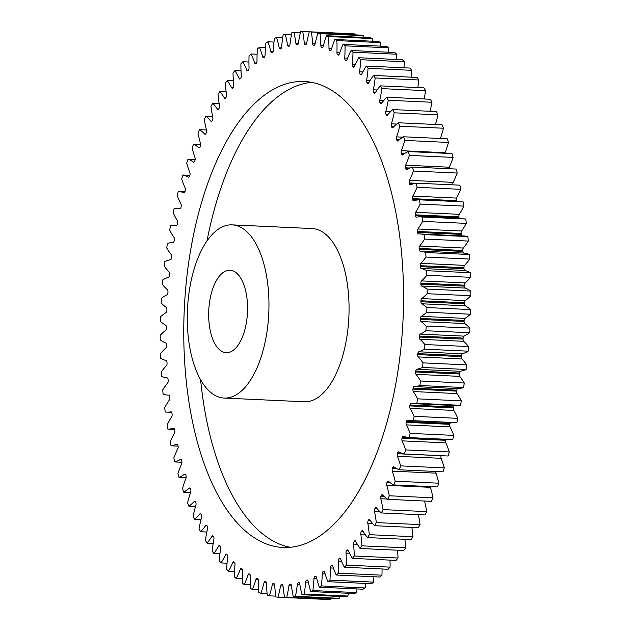 <?xml version="1.0" encoding="UTF-8"?>
<svg xmlns="http://www.w3.org/2000/svg" width="631" height="631" viewBox="0 0 631 631"><rect width="100%" height="100%" fill="white"/><g stroke="black" fill="none" stroke-linecap="round" stroke-linejoin="round"><path stroke-width="0.95" d="M311.659 82.353A233.233 109.494 -87.4 0 0 207.007 240.939M200.603 379.752A233.233 109.494 -87.4 0 0 208.356 428.354A233.233 109.494 -87.4 0 0 290.213 547.298M393.515 201.297A233.233 109.494 -87.4 0 0 304.402 81.502A233.233 109.494 -87.4 0 0 204.136 194.151A233.233 109.494 -87.4 0 0 193.796 427.684A233.233 109.494 -87.4 0 0 282.909 547.479A233.233 109.494 -87.4 0 0 383.175 434.838A233.233 109.494 -87.4 0 0 393.515 201.297M210.439 331.504A41.283 19.38 92.6 0 1 212.268 290.173A41.283 19.38 92.6 0 1 230.015 270.234A41.283 19.38 92.6 0 1 245.79 291.435A41.283 19.38 92.6 0 1 243.96 332.766A41.283 19.38 92.6 0 1 226.213 352.705A41.283 19.38 92.6 0 1 210.439 331.504M265.233 269.398A86.692 40.7 92.6 0 1 261.392 356.2A86.692 40.7 92.6 0 1 224.123 398.066A86.692 40.7 92.6 0 1 190.996 353.541A86.692 40.7 92.6 0 1 194.845 266.739A86.692 40.7 92.6 0 1 232.113 224.873A86.692 40.7 92.6 0 1 265.233 269.398M224.123 398.066L304.221 401.766A86.692 40.7 -87.4 0 0 341.489 359.891A86.692 40.7 -87.4 0 0 345.338 273.089A86.692 40.7 -87.4 0 0 312.211 228.564L232.113 224.873M308.109 581.096A2.193 1.033 92.6 0 1 308.117 581.151A94.879 44.541 -87.4 0 0 308.598 583.36A94.879 44.541 -87.4 0 0 310.712 591.555A283.185 132.952 92.6 0 0 312.881 590.569A94.879 44.541 -87.4 0 0 314.001 578.493A2.193 1.033 92.6 0 1 314.853 576.482A270.186 126.847 -87.4 0 0 315.311 576.245A2.193 1.033 92.6 0 1 315.587 576.182A2.193 1.033 92.6 0 1 316.407 577.231A94.879 44.541 -87.4 0 0 319.325 587.201A283.185 132.952 92.6 0 0 321.479 585.923A94.879 44.541 -87.4 0 0 322.228 573.776A2.193 1.033 92.6 0 1 323.017 571.662A270.186 126.847 -87.4 0 0 323.466 571.363A2.193 1.033 92.6 0 1 323.813 571.26A2.193 1.033 92.6 0 1 324.602 572.191A94.879 44.541 -87.4 0 0 327.836 581.687A283.185 132.952 92.6 0 0 329.958 580.118A94.879 44.541 -87.4 0 0 330.328 567.955A2.193 1.033 92.6 0 1 331.054 565.747A270.186 126.847 -87.4 0 0 331.504 565.384A2.193 1.033 92.6 0 1 331.906 565.226A2.193 1.033 92.6 0 1 332.663 566.046A94.879 44.541 -87.4 0 0 336.205 575.022A283.185 132.952 92.6 0 0 338.279 573.169A94.879 44.541 -87.4 0 0 338.271 561.038A2.193 1.033 92.6 0 1 338.934 558.75A270.186 126.847 -87.4 0 0 339.368 558.325A2.193 1.033 92.6 0 1 339.841 558.12A2.193 1.033 92.6 0 1 340.559 558.829A94.879 44.541 -87.4 0 0 344.384 567.245A283.185 132.952 92.6 0 0 346.403 565.116A94.879 44.541 -87.4 0 0 346.025 553.072A2.193 1.033 92.6 0 1 346.624 550.705A270.186 126.847 -87.4 0 0 347.042 550.232A2.193 1.033 92.6 0 1 347.578 549.948A2.193 1.033 92.6 0 1 348.249 550.555A94.879 44.541 -87.4 0 0 352.35 558.38A283.185 132.952 92.6 0 0 354.306 555.99A94.879 44.541 -87.4 0 0 353.557 544.088A2.193 1.033 92.6 0 1 354.086 541.65A270.186 126.847 -87.4 0 0 354.488 541.122A2.193 1.033 92.6 0 1 355.087 540.767A2.193 1.033 92.6 0 1 355.703 541.28A94.879 44.541 -87.4 0 0 360.056 548.481A283.185 132.952 92.6 0 0 361.957 545.831A94.879 44.541 -87.4 0 0 360.829 534.118A2.193 1.033 92.6 0 1 361.279 531.625A270.186 126.847 -87.4 0 0 361.673 531.042A2.193 1.033 92.6 0 1 362.328 530.608A2.193 1.033 92.6 0 1 362.896 531.034A94.879 44.541 -87.4 0 0 367.487 537.573A283.185 132.952 92.6 0 0 369.309 534.678A94.879 44.541 -87.4 0 0 367.818 523.202A2.193 1.033 92.6 0 1 368.188 520.67A270.186 126.847 -87.4 0 0 368.567 520.039A2.193 1.033 92.6 0 1 369.277 519.51A2.193 1.033 92.6 0 1 369.798 519.857A94.879 44.541 -87.4 0 0 374.601 525.71A283.185 132.952 92.6 0 0 376.336 522.586A94.879 44.541 -87.4 0 0 374.483 511.402A2.193 1.033 92.6 0 1 374.782 508.831A270.186 126.847 -87.4 0 0 375.137 508.152A2.193 1.033 92.6 0 1 375.902 507.529A2.193 1.033 92.6 0 1 376.368 507.797A94.879 44.541 -87.4 0 0 381.369 512.948A283.185 132.952 92.6 0 0 383.009 509.603A94.879 44.541 -87.4 0 0 380.808 498.75A2.193 1.033 92.6 0 1 381.029 496.155A270.186 126.847 -87.4 0 0 381.361 495.43A2.193 1.033 92.6 0 1 382.181 494.712A2.193 1.033 92.6 0 1 382.583 494.917A94.879 44.541 -87.4 0 0 387.757 499.326A283.185 132.952 92.6 0 0 389.295 495.785A94.879 44.541 -87.4 0 0 386.756 485.318A2.193 1.033 92.6 0 1 386.898 482.707A270.186 126.847 -87.4 0 0 387.213 481.942A2.193 1.033 92.6 0 1 388.073 481.106A2.193 1.033 92.6 0 1 388.42 481.256A94.879 44.541 -87.4 0 0 393.744 484.923A283.185 132.952 92.6 0 0 395.18 481.185A94.879 44.541 -87.4 0 0 392.308 471.144A2.193 1.033 92.6 0 1 392.364 468.541A270.186 126.847 -87.4 0 0 392.656 467.737A2.193 1.033 92.6 0 1 393.563 466.782A2.193 1.033 92.6 0 1 393.847 466.885A94.879 44.541 -87.4 0 0 399.297 469.787A283.185 132.952 92.6 0 0 400.63 465.875A94.879 44.541 -87.4 0 0 397.435 456.308A2.193 1.033 92.6 0 1 397.412 453.713A270.186 126.847 -87.4 0 0 397.68 452.869A2.193 1.033 92.6 0 1 398.626 451.804A2.193 1.033 92.6 0 1 398.847 451.867A94.879 44.541 -87.4 0 0 404.408 453.981A283.185 132.952 92.6 0 0 405.615 449.911A94.879 44.541 -87.4 0 0 402.121 440.856A2.193 1.033 92.6 0 1 402.018 438.285A270.186 126.847 -87.4 0 0 402.262 437.417A2.193 1.033 92.6 0 1 403.241 436.218A2.193 1.033 92.6 0 1 403.398 436.25A94.879 44.541 -87.4 0 0 409.038 437.583A283.185 132.952 92.6 0 0 410.126 433.379A94.879 44.541 -87.4 0 0 406.34 424.868A2.193 1.033 92.6 0 1 406.159 422.328A270.186 126.847 -87.4 0 0 406.372 421.429A2.193 1.033 92.6 0 1 407.389 420.104A2.193 1.033 92.6 0 1 407.476 420.12A94.879 44.541 -87.4 0 0 411.317 420.656A94.879 44.541 -87.4 0 0 413.179 420.656A283.185 132.952 92.6 0 0 414.133 416.326A94.879 44.541 -87.4 0 0 410.079 408.415A2.193 1.033 92.6 0 1 409.819 405.914A270.186 126.847 -87.4 0 0 410 404.992A2.193 1.033 92.6 0 1 411.049 403.532A2.193 1.033 92.6 0 1 411.073 403.532A94.879 44.541 -87.4 0 0 412.019 403.595A94.879 44.541 -87.4 0 0 416.799 403.272A283.185 132.952 92.6 0 0 417.627 398.847A94.879 44.541 -87.4 0 0 413.313 391.551A2.193 1.033 92.6 0 1 412.974 389.106A270.186 126.847 -87.4 0 0 413.139 388.16A2.193 1.033 92.6 0 1 414.165 386.566A94.879 44.541 -87.4 0 0 419.899 385.509A283.185 132.952 92.6 0 0 420.593 380.998A94.879 44.541 -87.4 0 0 416.042 374.357A2.193 1.033 92.6 0 1 415.624 371.974A270.186 126.847 -87.4 0 0 415.758 371.02A2.193 1.033 92.6 0 1 416.736 369.293A94.879 44.541 -87.4 0 0 422.454 367.447A283.185 132.952 92.6 0 0 423.015 362.872A94.879 44.541 -87.4 0 0 418.243 356.909A2.193 1.033 92.6 0 1 417.754 354.606A270.186 126.847 -87.4 0 0 417.856 353.636A2.193 1.033 92.6 0 1 418.787 351.782A94.879 44.541 -87.4 0 0 424.466 349.156A283.185 132.952 92.6 0 0 424.884 344.534A94.879 44.541 -87.4 0 0 419.907 339.273A2.193 1.033 92.6 0 1 419.347 337.057A270.186 126.847 -87.4 0 0 419.418 336.078A2.193 1.033 92.6 0 1 420.293 334.115A94.879 44.541 -87.4 0 0 425.909 330.715A283.185 132.952 92.6 0 0 426.185 326.069A94.879 44.541 -87.4 0 0 421.035 321.542A2.193 1.033 92.6 0 1 420.404 319.412A270.186 126.847 -87.4 0 0 420.443 318.434A2.193 1.033 92.6 0 1 421.263 316.36A94.879 44.541 -87.4 0 0 426.793 312.203A283.185 132.952 92.6 0 0 426.919 307.549A94.879 44.541 -87.4 0 0 421.618 303.771A2.193 1.033 92.6 0 1 420.916 301.752A270.186 126.847 -87.4 0 0 420.932 300.774A2.193 1.033 92.6 0 1 421.689 298.597A94.879 44.541 -87.4 0 0 427.1 293.707A283.185 132.952 92.6 0 0 427.084 289.069A94.879 44.541 -87.4 0 0 421.65 286.048A2.193 1.033 92.6 0 1 420.885 284.139A270.186 126.847 -87.4 0 0 420.869 283.169A2.193 1.033 92.6 0 1 421.563 280.905A94.879 44.541 -87.4 0 0 426.84 275.29A283.185 132.952 92.6 0 0 426.682 270.691A94.879 44.541 -87.4 0 0 421.137 268.451A2.193 1.033 92.6 0 1 420.309 266.661A270.186 126.847 -87.4 0 0 420.262 265.698A2.193 1.033 92.6 0 1 420.885 263.356A94.879 44.541 -87.4 0 0 426.004 257.046A283.185 132.952 92.6 0 0 425.704 252.503A94.879 44.541 -87.4 0 0 420.08 251.051A2.193 1.033 92.6 0 1 419.197 249.387A270.186 126.847 -87.4 0 0 419.118 248.433A2.193 1.033 92.6 0 1 419.67 246.027A94.879 44.541 -87.4 0 0 424.608 239.054A283.185 132.952 92.6 0 0 424.166 234.574A94.879 44.541 -87.4 0 0 419.891 233.935A94.879 44.541 -87.4 0 0 418.479 233.92A2.193 1.033 92.6 0 1 418.448 233.92A2.193 1.033 92.6 0 1 417.541 232.389A270.186 126.847 -87.4 0 0 417.43 231.459A2.193 1.033 92.6 0 1 417.911 228.99A94.879 44.541 -87.4 0 0 422.644 221.378A283.185 132.952 92.6 0 0 422.068 216.993A94.879 44.541 -87.4 0 0 420.68 216.883A94.879 44.541 -87.4 0 0 416.342 217.135A2.193 1.033 92.6 0 1 416.239 217.135A2.193 1.033 92.6 0 1 415.356 215.747A270.186 126.847 -87.4 0 0 415.214 214.832A2.193 1.033 92.6 0 1 415.624 212.316A94.879 44.541 -87.4 0 0 420.136 204.105A283.185 132.952 92.6 0 0 419.418 199.83A94.879 44.541 -87.4 0 0 413.684 200.761A2.193 1.033 92.6 0 1 413.51 200.784A2.193 1.033 92.6 0 1 412.65 199.53A270.186 126.847 -87.4 0 0 412.485 198.639A2.193 1.033 92.6 0 1 412.808 196.083A94.879 44.541 -87.4 0 0 417.083 187.297A283.185 132.952 92.6 0 0 416.231 183.156A94.879 44.541 -87.4 0 0 410.505 184.883A2.193 1.033 92.6 0 1 410.268 184.93A2.193 1.033 92.6 0 1 409.432 183.795A270.186 126.847 -87.4 0 0 409.235 182.943A2.193 1.033 92.6 0 1 409.487 180.356A94.879 44.541 -87.4 0 0 413.502 171.04A283.185 132.952 92.6 0 0 412.516 167.049A94.879 44.541 -87.4 0 0 406.829 169.558A2.193 1.033 92.6 0 1 406.53 169.636A2.193 1.033 92.6 0 1 405.717 168.627A270.186 126.847 -87.4 0 0 405.496 167.807A2.193 1.033 92.6 0 1 405.67 165.204A94.879 44.541 -87.4 0 0 409.401 155.392A283.185 132.952 92.6 0 0 408.296 151.566A94.879 44.541 -87.4 0 0 402.673 154.847A2.193 1.033 92.6 0 1 402.302 154.974A2.193 1.033 92.6 0 1 401.529 154.082A270.186 126.847 -87.4 0 0 401.277 153.294A2.193 1.033 92.6 0 1 401.371 150.691A94.879 44.541 -87.4 0 0 404.81 140.429A283.185 132.952 92.6 0 0 403.588 136.785A94.879 44.541 -87.4 0 0 398.043 140.831A2.193 1.033 92.6 0 1 397.609 141.005A2.193 1.033 92.6 0 1 396.875 140.224A270.186 126.847 -87.4 0 0 396.599 139.475A2.193 1.033 92.6 0 1 396.607 136.88A94.879 44.541 -87.4 0 0 399.746 126.216A283.185 132.952 92.6 0 0 398.398 122.769A94.879 44.541 -87.4 0 0 392.971 127.549A2.193 1.033 92.6 0 1 392.474 127.785A2.193 1.033 92.6 0 1 391.78 127.115A270.186 126.847 -87.4 0 0 391.48 126.413A2.193 1.033 92.6 0 1 391.409 123.826A94.879 44.541 -87.4 0 0 394.225 112.807A283.185 132.952 92.6 0 0 392.766 109.565A94.879 44.541 -87.4 0 0 387.473 115.071A2.193 1.033 92.6 0 1 386.913 115.378A2.193 1.033 92.6 0 1 386.259 114.803A270.186 126.847 -87.4 0 0 385.943 114.148A2.193 1.033 92.6 0 1 385.793 111.592A94.879 44.541 -87.4 0 0 388.27 100.258A283.185 132.952 92.6 0 0 386.716 97.245A94.879 44.541 -87.4 0 0 381.566 103.445A2.193 1.033 92.6 0 1 380.95 103.831A2.193 1.033 92.6 0 1 380.351 103.35A270.186 126.847 -87.4 0 0 380.012 102.743A2.193 1.033 92.6 0 1 379.775 100.226A94.879 44.541 -87.4 0 0 381.913 88.624A283.185 132.952 92.6 0 0 380.256 85.855A94.879 44.541 -87.4 0 0 375.287 92.725A2.193 1.033 92.6 0 1 374.617 93.191A2.193 1.033 92.6 0 1 374.065 92.804A270.186 126.847 -87.4 0 0 373.702 92.244A2.193 1.033 92.6 0 1 373.394 89.776A94.879 44.541 -87.4 0 0 375.185 77.96A283.185 132.952 92.6 0 0 373.434 75.444A94.879 44.541 -87.4 0 0 368.662 82.953A2.193 1.033 92.6 0 1 367.936 83.513A2.193 1.033 92.6 0 1 367.431 83.197A270.186 126.847 -87.4 0 0 367.061 82.693A2.193 1.033 92.6 0 1 366.674 80.295A94.879 44.541 -87.4 0 0 368.094 68.314A283.185 132.952 92.6 0 0 366.264 66.05A94.879 44.541 -87.4 0 0 361.713 74.174A2.193 1.033 92.6 0 1 360.932 74.837A2.193 1.033 92.6 0 1 360.49 74.592A270.186 126.847 -87.4 0 0 360.096 74.142A2.193 1.033 92.6 0 1 359.631 71.808A94.879 44.541 -87.4 0 0 360.695 59.716A283.185 132.952 92.6 0 0 358.787 57.729A94.879 44.541 -87.4 0 0 354.472 66.429A2.193 1.033 92.6 0 1 353.644 67.194A2.193 1.033 92.6 0 1 353.257 67.004A270.186 126.847 -87.4 0 0 352.847 66.618A2.193 1.033 92.6 0 1 352.319 64.362A94.879 44.541 -87.4 0 0 353.005 52.215A283.185 132.952 92.6 0 0 351.033 50.504A94.879 44.541 -87.4 0 0 346.979 59.74A2.193 1.033 92.6 0 1 346.096 60.615A2.193 1.033 92.6 0 1 345.772 60.481A270.186 126.847 -87.4 0 0 345.354 60.158A2.193 1.033 92.6 0 1 344.747 57.989A94.879 44.541 -87.4 0 0 345.062 45.826A283.185 132.952 92.6 0 0 343.027 44.407A94.879 44.541 -87.4 0 0 339.249 54.14A2.193 1.033 92.6 0 1 338.326 55.134A2.193 1.033 92.6 0 1 338.066 55.047A270.186 126.847 -87.4 0 0 337.632 54.779A2.193 1.033 92.6 0 1 336.954 52.72A94.879 44.541 -87.4 0 0 336.899 40.597A283.185 132.952 92.6 0 0 334.816 39.469A94.879 44.541 -87.4 0 0 331.322 49.66A2.193 1.033 92.6 0 1 330.36 50.772A2.193 1.033 92.6 0 1 330.163 50.725A270.186 126.847 -87.4 0 0 329.721 50.519A2.193 1.033 92.6 0 1 328.98 48.563A94.879 44.541 -87.4 0 0 328.546 36.543A283.185 132.952 92.6 0 0 326.424 35.707A94.879 44.541 -87.4 0 0 323.238 46.308A2.193 1.033 92.6 0 1 322.244 47.554A2.193 1.033 92.6 0 1 322.11 47.53A270.186 126.847 -87.4 0 0 321.66 47.388A2.193 1.033 92.6 0 1 320.856 45.55A94.879 44.541 -87.4 0 0 320.051 33.672A283.185 132.952 92.6 0 0 317.89 33.143A94.879 44.541 -87.4 0 0 315.027 44.107A2.193 1.033 92.6 0 1 314.001 45.487A2.193 1.033 92.6 0 1 313.93 45.479A270.186 126.847 -87.4 0 0 313.481 45.4A2.193 1.033 92.6 0 1 312.613 43.689A94.879 44.541 -87.4 0 0 311.438 32.007A283.185 132.952 92.6 0 0 309.261 31.779A94.879 44.541 -87.4 0 0 306.721 43.066A2.193 1.033 92.6 0 1 305.672 44.58A270.186 126.847 -87.4 0 0 305.207 44.564A2.193 1.033 92.6 0 1 305.199 44.564A2.193 1.033 92.6 0 1 304.292 42.987A94.879 44.541 -87.4 0 0 302.746 31.55A283.185 132.952 92.6 0 0 300.553 31.629A94.879 44.541 -87.4 0 0 298.36 43.192A2.193 1.033 92.6 0 1 297.351 44.833A270.186 126.847 -87.4 0 0 296.893 44.88A2.193 1.033 92.6 0 1 296.815 44.888A2.193 1.033 92.6 0 1 295.923 43.444A94.879 44.541 -87.4 0 0 294.022 32.307A283.185 132.952 92.6 0 0 291.83 32.686A94.879 44.541 -87.4 0 0 289.984 44.47A2.193 1.033 92.6 0 1 289.022 46.244A270.186 126.847 -87.4 0 0 288.564 46.355A2.193 1.033 92.6 0 1 288.414 46.371A2.193 1.033 92.6 0 1 287.547 45.061A94.879 44.541 -87.4 0 0 285.291 34.271A283.185 132.952 92.6 0 0 283.106 34.95A94.879 44.541 -87.4 0 0 281.623 46.907A2.193 1.033 92.6 0 1 280.708 48.808A270.186 126.847 -87.4 0 0 280.251 48.981A2.193 1.033 92.6 0 1 280.038 49.013A2.193 1.033 92.6 0 1 279.194 47.838A94.879 44.541 -87.4 0 0 276.599 37.434A283.185 132.952 92.6 0 0 274.422 38.412A94.879 44.541 -87.4 0 0 273.31 50.496A2.193 1.033 92.6 0 1 272.458 52.499A270.186 126.847 -87.4 0 0 272 52.744A2.193 1.033 92.6 0 1 271.724 52.807A2.193 1.033 92.6 0 1 270.904 51.75A94.879 44.541 -87.4 0 0 267.978 41.78A283.185 132.952 92.6 0 0 265.832 43.058A94.879 44.541 -87.4 0 0 265.083 55.205A2.193 1.033 92.6 0 1 264.286 57.318A270.186 126.847 -87.4 0 0 263.837 57.618A2.193 1.033 92.6 0 1 263.498 57.729A2.193 1.033 92.6 0 1 262.709 56.79A94.879 44.541 -87.4 0 0 259.467 47.301A283.185 132.952 92.6 0 0 257.353 48.871A94.879 44.541 -87.4 0 0 256.983 61.033A2.193 1.033 92.6 0 1 256.249 63.242A270.186 126.847 -87.4 0 0 255.807 63.605A2.193 1.033 92.6 0 1 255.397 63.755A2.193 1.033 92.6 0 1 254.648 62.934A94.879 44.541 -87.4 0 0 251.106 53.966A283.185 132.952 92.6 0 0 249.032 55.812A94.879 44.541 -87.4 0 0 249.032 67.943A2.193 1.033 92.6 0 1 248.369 70.238A270.186 126.847 -87.4 0 0 247.936 70.656A2.193 1.033 92.6 0 1 247.462 70.869A2.193 1.033 92.6 0 1 246.753 70.159A94.879 44.541 -87.4 0 0 242.927 61.743A283.185 132.952 92.6 0 0 240.9 63.865A94.879 44.541 -87.4 0 0 241.279 75.909A2.193 1.033 92.6 0 1 240.687 78.276A270.186 126.847 -87.4 0 0 240.261 78.757A2.193 1.033 92.6 0 1 239.733 79.033A2.193 1.033 92.6 0 1 239.062 78.425A94.879 44.541 -87.4 0 0 234.961 70.601A283.185 132.952 92.6 0 0 232.997 72.991A94.879 44.541 -87.4 0 0 233.754 84.893A2.193 1.033 92.6 0 1 233.225 87.33A270.186 126.847 -87.4 0 0 232.823 87.867A2.193 1.033 92.6 0 1 232.224 88.214A2.193 1.033 92.6 0 1 231.601 87.701A94.879 44.541 -87.4 0 0 227.247 80.508A283.185 132.952 92.6 0 0 225.354 83.15A94.879 44.541 -87.4 0 0 226.474 94.871A2.193 1.033 92.6 0 1 226.024 97.355A270.186 126.847 -87.4 0 0 225.638 97.947A2.193 1.033 92.6 0 1 224.983 98.381A2.193 1.033 92.6 0 1 224.407 97.955A94.879 44.541 -87.4 0 0 219.817 91.408A283.185 132.952 92.6 0 0 218.003 94.303A94.879 44.541 -87.4 0 0 219.493 105.779A2.193 1.033 92.6 0 1 219.115 108.319A270.186 126.847 -87.4 0 0 218.744 108.95A2.193 1.033 92.6 0 1 218.034 109.471A2.193 1.033 92.6 0 1 217.514 109.131A94.879 44.541 -87.4 0 0 212.71 103.271A283.185 132.952 92.6 0 0 210.975 106.394A94.879 44.541 -87.4 0 0 212.821 117.587A2.193 1.033 92.6 0 1 212.521 120.158A270.186 126.847 -87.4 0 0 212.166 120.836A2.193 1.033 92.6 0 1 211.409 121.46A2.193 1.033 92.6 0 1 210.943 121.184A94.879 44.541 -87.4 0 0 205.943 116.041A283.185 132.952 92.6 0 0 204.302 119.385A94.879 44.541 -87.4 0 0 205.99 128.054A94.879 44.541 -87.4 0 0 206.503 130.231A2.193 1.033 92.6 0 1 206.511 130.286A2.193 1.033 92.6 0 1 206.282 132.826A270.186 126.847 -87.4 0 0 205.943 133.551A2.193 1.033 92.6 0 1 205.13 134.277A2.193 1.033 92.6 0 1 204.728 134.072A94.879 44.541 -87.4 0 0 199.554 129.655A283.185 132.952 92.6 0 0 198.008 133.204A94.879 44.541 -87.4 0 0 198.662 136.257A94.879 44.541 -87.4 0 0 200.548 143.671A2.193 1.033 92.6 0 1 200.595 143.844A2.193 1.033 92.6 0 1 200.413 146.274A270.186 126.847 -87.4 0 0 200.098 147.039A2.193 1.033 92.6 0 1 199.238 147.875A2.193 1.033 92.6 0 1 198.891 147.725A94.879 44.541 -87.4 0 0 193.567 144.065A283.185 132.952 92.6 0 0 192.132 147.804A94.879 44.541 -87.4 0 0 195.003 157.837A2.193 1.033 92.6 0 1 195.082 158.129A2.193 1.033 92.6 0 1 194.94 160.448A270.186 126.847 -87.4 0 0 194.648 161.252A2.193 1.033 92.6 0 1 193.741 162.199A2.193 1.033 92.6 0 1 193.457 162.096A94.879 44.541 -87.4 0 0 188.006 159.201A283.185 132.952 92.6 0 0 186.681 163.113A94.879 44.541 -87.4 0 0 189.868 172.681A2.193 1.033 92.6 0 1 189.986 173.075A2.193 1.033 92.6 0 1 189.892 175.276A270.186 126.847 -87.4 0 0 189.623 176.112A2.193 1.033 92.6 0 1 188.677 177.185A2.193 1.033 92.6 0 1 188.456 177.122A94.879 44.541 -87.4 0 0 182.903 175A283.185 132.952 92.6 0 0 181.696 179.07A94.879 44.541 -87.4 0 0 185.191 188.125A2.193 1.033 92.6 0 1 185.348 188.63A2.193 1.033 92.6 0 1 185.293 190.696A270.186 126.847 -87.4 0 0 185.049 191.572A2.193 1.033 92.6 0 1 184.063 192.763A2.193 1.033 92.6 0 1 183.905 192.731A94.879 44.541 -87.4 0 0 178.273 191.406A283.185 132.952 92.6 0 0 177.185 195.61A94.879 44.541 -87.4 0 0 180.971 204.113A2.193 1.033 92.6 0 1 181.176 204.712A2.193 1.033 92.6 0 1 181.152 206.652A270.186 126.847 -87.4 0 0 180.931 207.552A2.193 1.033 92.6 0 1 179.914 208.877A2.193 1.033 92.6 0 1 179.827 208.869A94.879 44.541 -87.4 0 0 175.994 208.333A94.879 44.541 -87.4 0 0 174.132 208.333A283.185 132.952 92.6 0 0 173.17 212.655A94.879 44.541 -87.4 0 0 177.232 220.574A2.193 1.033 92.6 0 1 177.492 221.26A2.193 1.033 92.6 0 1 177.492 223.074A270.186 126.847 -87.4 0 0 177.303 223.997A2.193 1.033 92.6 0 1 176.254 225.456A2.193 1.033 92.6 0 1 176.238 225.448A94.879 44.541 -87.4 0 0 175.292 225.385A94.879 44.541 -87.4 0 0 170.504 225.709A283.185 132.952 92.6 0 0 169.676 230.141A94.879 44.541 -87.4 0 0 173.99 237.437A2.193 1.033 92.6 0 1 174.306 238.21A2.193 1.033 92.6 0 1 174.33 239.883A270.186 126.847 -87.4 0 0 174.172 240.821A2.193 1.033 92.6 0 1 173.146 242.414A94.879 44.541 -87.4 0 0 167.404 243.471A283.185 132.952 92.6 0 0 166.718 247.983A94.879 44.541 -87.4 0 0 171.269 254.632A2.193 1.033 92.6 0 1 171.632 255.476A2.193 1.033 92.6 0 1 171.687 257.006A270.186 126.847 -87.4 0 0 171.553 257.969A2.193 1.033 92.6 0 1 170.575 259.696A94.879 44.541 -87.4 0 0 164.849 261.534A283.185 132.952 92.6 0 0 164.297 266.116A94.879 44.541 -87.4 0 0 169.069 272.079A2.193 1.033 92.6 0 1 169.487 272.986A2.193 1.033 92.6 0 1 169.558 274.382A270.186 126.847 -87.4 0 0 169.455 275.353A2.193 1.033 92.6 0 1 168.524 277.206A94.879 44.541 -87.4 0 0 162.845 279.833A283.185 132.952 92.6 0 0 162.427 284.455A94.879 44.541 -87.4 0 0 167.396 289.708A2.193 1.033 92.6 0 1 167.878 290.678A2.193 1.033 92.6 0 1 167.964 291.924A270.186 126.847 -87.4 0 0 167.885 292.902A2.193 1.033 92.6 0 1 167.01 294.874A94.879 44.541 -87.4 0 0 161.394 298.274A283.185 132.952 92.6 0 0 161.126 302.919A94.879 44.541 -87.4 0 0 166.268 307.447A2.193 1.033 92.6 0 1 166.813 308.464A2.193 1.033 92.6 0 1 166.907 309.569A270.186 126.847 -87.4 0 0 166.86 310.555A2.193 1.033 92.6 0 1 166.048 312.629A94.879 44.541 -87.4 0 0 160.519 316.778A283.185 132.952 92.6 0 0 160.384 321.431A94.879 44.541 -87.4 0 0 165.685 325.21A2.193 1.033 92.6 0 1 166.292 326.274A2.193 1.033 92.6 0 1 166.387 327.237A270.186 126.847 -87.4 0 0 166.379 328.215A2.193 1.033 92.6 0 1 165.622 330.384A94.879 44.541 -87.4 0 0 160.211 335.282A283.185 132.952 92.6 0 0 160.219 339.92A94.879 44.541 -87.4 0 0 165.653 342.933A2.193 1.033 92.6 0 1 166.324 344.021A2.193 1.033 92.6 0 1 166.418 344.841A270.186 126.847 -87.4 0 0 166.434 345.82A2.193 1.033 92.6 0 1 165.748 348.083A94.879 44.541 -87.4 0 0 160.471 353.691A283.185 132.952 92.6 0 0 160.629 358.298A94.879 44.541 -87.4 0 0 166.166 360.53A2.193 1.033 92.6 0 1 166.907 361.65A2.193 1.033 92.6 0 1 166.994 362.32A270.186 126.847 -87.4 0 0 167.041 363.29A2.193 1.033 92.6 0 1 166.418 365.633A94.879 44.541 -87.4 0 0 161.299 371.935A283.185 132.952 92.6 0 0 161.599 376.486A94.879 44.541 -87.4 0 0 167.231 377.937A2.193 1.033 92.6 0 1 168.035 379.057A2.193 1.033 92.6 0 1 168.114 379.594A270.186 126.847 -87.4 0 0 168.193 380.548A2.193 1.033 92.6 0 1 167.641 382.962A94.879 44.541 -87.4 0 0 162.703 389.934A283.185 132.952 92.6 0 0 163.137 394.407A94.879 44.541 -87.4 0 0 167.42 395.045A94.879 44.541 -87.4 0 0 168.832 395.069A2.193 1.033 92.6 0 1 168.863 395.069A2.193 1.033 92.6 0 1 169.7 396.197A2.193 1.033 92.6 0 1 169.771 396.591A270.186 126.847 -87.4 0 0 169.873 397.53A2.193 1.033 92.6 0 1 169.4 399.999A94.879 44.541 -87.4 0 0 164.659 407.61A283.185 132.952 92.6 0 0 165.243 411.988A94.879 44.541 -87.4 0 0 166.631 412.098A94.879 44.541 -87.4 0 0 170.962 411.854A2.193 1.033 92.6 0 1 171.064 411.846A2.193 1.033 92.6 0 1 171.908 412.974A2.193 1.033 92.6 0 1 171.955 413.234A270.186 126.847 -87.4 0 0 172.089 414.149A2.193 1.033 92.6 0 1 171.687 416.673A94.879 44.541 -87.4 0 0 167.176 424.884A283.185 132.952 92.6 0 0 167.885 429.151A94.879 44.541 -87.4 0 0 173.628 428.22A2.193 1.033 92.6 0 1 173.793 428.197A2.193 1.033 92.6 0 1 174.637 429.325A2.193 1.033 92.6 0 1 174.661 429.459A270.186 126.847 -87.4 0 0 174.826 430.342A2.193 1.033 92.6 0 1 174.503 432.905A94.879 44.541 -87.4 0 0 170.228 441.684A283.185 132.952 92.6 0 0 171.08 445.825A94.879 44.541 -87.4 0 0 176.798 444.106A2.193 1.033 92.6 0 1 177.035 444.058A2.193 1.033 92.6 0 1 177.879 445.186L177.879 445.186A270.186 126.847 -87.4 0 0 177.974 445.612A270.186 126.847 -87.4 0 0 178.068 446.046A2.193 1.033 92.6 0 1 177.824 448.633A94.879 44.541 -87.4 0 0 173.809 457.948A283.185 132.952 92.6 0 0 174.787 461.939A94.879 44.541 -87.4 0 0 180.474 459.431A2.193 1.033 92.6 0 1 180.781 459.352A2.193 1.033 92.6 0 1 181.586 460.354A270.186 126.847 -87.4 0 0 181.807 461.182A2.193 1.033 92.6 0 1 181.838 461.308A2.193 1.033 92.6 0 1 181.641 463.785A94.879 44.541 -87.4 0 0 177.903 473.589A283.185 132.952 92.6 0 0 179.015 477.415A94.879 44.541 -87.4 0 0 184.638 474.133A2.193 1.033 92.6 0 1 185.009 474.015A2.193 1.033 92.6 0 1 185.782 474.898A270.186 126.847 -87.4 0 0 186.027 475.687A2.193 1.033 92.6 0 1 186.09 475.932A2.193 1.033 92.6 0 1 185.94 478.298A94.879 44.541 -87.4 0 0 182.493 488.552A283.185 132.952 92.6 0 0 183.724 492.196A94.879 44.541 -87.4 0 0 189.268 488.157A2.193 1.033 92.6 0 1 189.694 487.984A2.193 1.033 92.6 0 1 190.436 488.757A270.186 126.847 -87.4 0 0 190.704 489.506A2.193 1.033 92.6 0 1 190.814 489.861A2.193 1.033 92.6 0 1 190.696 492.109A94.879 44.541 -87.4 0 0 187.565 502.773A283.185 132.952 92.6 0 0 188.906 506.22A94.879 44.541 -87.4 0 0 194.34 501.432A2.193 1.033 92.6 0 1 194.837 501.203A2.193 1.033 92.6 0 1 195.531 501.874A270.186 126.847 -87.4 0 0 195.831 502.576A2.193 1.033 92.6 0 1 195.973 503.041A2.193 1.033 92.6 0 1 195.902 505.155A94.879 44.541 -87.4 0 0 193.086 516.182A283.185 132.952 92.6 0 0 194.537 519.416A94.879 44.541 -87.4 0 0 199.838 513.91A2.193 1.033 92.6 0 1 200.398 513.61A2.193 1.033 92.6 0 1 201.044 514.178A270.186 126.847 -87.4 0 0 201.368 514.841A2.193 1.033 92.6 0 1 201.557 515.401A2.193 1.033 92.6 0 1 201.518 517.396A94.879 44.541 -87.4 0 0 199.033 528.731A283.185 132.952 92.6 0 0 200.595 531.736A94.879 44.541 -87.4 0 0 205.738 525.536A2.193 1.033 92.6 0 1 206.361 525.158A2.193 1.033 92.6 0 1 206.96 525.631A270.186 126.847 -87.4 0 0 207.299 526.246A2.193 1.033 92.6 0 1 207.536 526.901A2.193 1.033 92.6 0 1 207.528 528.754A94.879 44.541 -87.4 0 0 205.39 540.357A283.185 132.952 92.6 0 0 207.047 543.133A94.879 44.541 -87.4 0 0 212.016 536.255A2.193 1.033 92.6 0 1 212.694 535.79A2.193 1.033 92.6 0 1 213.246 536.184A270.186 126.847 -87.4 0 0 213.601 536.744A2.193 1.033 92.6 0 1 213.893 537.486A2.193 1.033 92.6 0 1 213.917 539.205A94.879 44.541 -87.4 0 0 212.126 551.021A283.185 132.952 92.6 0 0 213.877 553.545A94.879 44.541 -87.4 0 0 218.641 546.028A2.193 1.033 92.6 0 1 219.375 545.468A2.193 1.033 92.6 0 1 219.872 545.783A270.186 126.847 -87.4 0 0 220.251 546.288A2.193 1.033 92.6 0 1 220.598 547.109A2.193 1.033 92.6 0 1 220.637 548.694A94.879 44.541 -87.4 0 0 219.209 560.675A283.185 132.952 92.6 0 0 221.039 562.931A94.879 44.541 -87.4 0 0 225.59 554.807A2.193 1.033 92.6 0 1 226.371 554.152A2.193 1.033 92.6 0 1 226.821 554.397A270.186 126.847 -87.4 0 0 227.215 554.846A2.193 1.033 92.6 0 1 227.61 555.73A2.193 1.033 92.6 0 1 227.673 557.173A94.879 44.541 -87.4 0 0 226.616 569.265A283.185 132.952 92.6 0 0 228.517 571.26A94.879 44.541 -87.4 0 0 232.831 562.56A2.193 1.033 92.6 0 1 233.667 561.795A2.193 1.033 92.6 0 1 234.046 561.976A270.186 126.847 -87.4 0 0 234.456 562.371A2.193 1.033 92.6 0 1 234.913 563.317A2.193 1.033 92.6 0 1 234.992 564.619A94.879 44.541 -87.4 0 0 234.306 576.773A283.185 132.952 92.6 0 0 236.278 578.485A94.879 44.541 -87.4 0 0 240.332 569.249A2.193 1.033 92.6 0 1 241.208 568.373A2.193 1.033 92.6 0 1 241.531 568.499A270.186 126.847 -87.4 0 0 241.957 568.831A2.193 1.033 92.6 0 1 242.478 569.832A2.193 1.033 92.6 0 1 242.564 570.992A94.879 44.541 -87.4 0 0 242.249 583.154A283.185 132.952 92.6 0 0 244.284 584.582A94.879 44.541 -87.4 0 0 248.062 574.841A2.193 1.033 92.6 0 1 248.985 573.847A2.193 1.033 92.6 0 1 249.245 573.934A270.186 126.847 -87.4 0 0 249.679 574.202A2.193 1.033 92.6 0 1 250.262 575.251A2.193 1.033 92.6 0 1 250.349 576.269A94.879 44.541 -87.4 0 0 250.412 588.384A283.185 132.952 92.6 0 0 252.495 589.52A94.879 44.541 -87.4 0 0 255.981 579.329A2.193 1.033 92.6 0 1 256.943 578.209A2.193 1.033 92.6 0 1 257.14 578.256A270.186 126.847 -87.4 0 0 257.582 578.469A2.193 1.033 92.6 0 1 258.229 579.55A2.193 1.033 92.6 0 1 258.324 580.417A94.879 44.541 -87.4 0 0 258.765 592.446A283.185 132.952 92.6 0 0 260.887 593.274A94.879 44.541 -87.4 0 0 264.073 582.673A2.193 1.033 92.6 0 1 265.067 581.435A2.193 1.033 92.6 0 1 265.194 581.459A270.186 126.847 -87.4 0 0 265.651 581.601A2.193 1.033 92.6 0 1 266.361 582.705A2.193 1.033 92.6 0 1 266.456 583.438A94.879 44.541 -87.4 0 0 267.26 595.309A283.185 132.952 92.6 0 0 269.413 595.845A94.879 44.541 -87.4 0 0 272.284 584.874A2.193 1.033 92.6 0 1 273.31 583.501A2.193 1.033 92.6 0 1 273.373 583.509A270.186 126.847 -87.4 0 0 273.83 583.588A2.193 1.033 92.6 0 1 274.611 584.708A2.193 1.033 92.6 0 1 274.698 585.3A94.879 44.541 -87.4 0 0 275.873 596.981A283.185 132.952 92.6 0 0 278.05 597.21A94.879 44.541 -87.4 0 0 280.582 585.915A2.193 1.033 92.6 0 1 281.639 584.409A270.186 126.847 -87.4 0 0 282.096 584.424A2.193 1.033 92.6 0 1 282.104 584.424A2.193 1.033 92.6 0 1 282.948 585.552A2.193 1.033 92.6 0 1 283.019 586.002A94.879 44.541 -87.4 0 0 284.557 597.431A283.185 132.952 92.6 0 0 286.75 597.36A94.879 44.541 -87.4 0 0 288.943 585.797A2.193 1.033 92.6 0 1 289.952 584.148A270.186 126.847 -87.4 0 0 290.418 584.101A2.193 1.033 92.6 0 1 290.489 584.101A2.193 1.033 92.6 0 1 291.333 585.229A2.193 1.033 92.6 0 1 291.388 585.544A94.879 44.541 -87.4 0 0 293.289 596.681A283.185 132.952 92.6 0 0 295.482 596.303A94.879 44.541 -87.4 0 0 297.327 584.511A2.193 1.033 92.6 0 1 298.282 582.736A270.186 126.847 -87.4 0 0 298.747 582.626A2.193 1.033 92.6 0 1 298.889 582.61A2.193 1.033 92.6 0 1 299.733 583.738A2.193 1.033 92.6 0 1 299.764 583.92A94.879 44.541 -87.4 0 0 301.31 591.72A94.879 44.541 -87.4 0 0 302.012 594.717A283.185 132.952 92.6 0 0 304.205 594.031A94.879 44.541 -87.4 0 0 305.688 582.074A2.193 1.033 92.6 0 1 306.595 580.181A270.186 126.847 -87.4 0 0 307.06 580.007A2.193 1.033 92.6 0 1 307.265 579.968A2.193 1.033 92.6 0 1 308.109 581.096M336.205 575.022L379.894 577.034A283.185 132.952 92.6 0 0 381.968 575.188L338.279 573.169M346.403 565.116L390.1 567.135A283.185 132.952 92.6 0 1 388.073 569.257L344.384 567.245M381.968 575.188A94.879 44.541 -87.4 0 0 382.055 568.981M327.836 581.687L371.533 583.699A283.185 132.952 92.6 0 0 373.647 582.129A94.879 44.541 -87.4 0 0 373.899 576.758M319.325 587.201L363.022 589.22A283.185 132.952 92.6 0 0 365.168 587.942A94.879 44.541 -87.4 0 0 365.53 583.423M310.712 591.555L354.401 593.566A283.185 132.952 92.6 0 0 356.578 592.588A94.879 44.541 -87.4 0 0 356.988 588.936M302.012 594.717L345.709 596.729A283.185 132.952 92.6 0 0 347.894 596.05A94.879 44.541 -87.4 0 0 348.304 593.282M293.289 596.681L336.978 598.693A283.185 132.952 92.6 0 0 339.17 598.314A94.879 44.541 -87.4 0 0 339.517 596.445M284.557 597.431L328.254 599.45A283.185 132.952 92.6 0 0 330.447 599.371A94.879 44.541 -87.4 0 0 330.66 598.401M278.05 597.21L321.739 599.221A94.879 44.541 -87.4 0 0 321.763 599.15M309.261 31.779L352.95 33.79A283.185 132.952 92.6 0 1 355.127 34.019L311.438 32.007M355.237 34.863A94.879 44.541 -87.4 0 0 355.127 34.019M317.89 33.143L361.587 35.155A283.185 132.952 92.6 0 1 363.74 35.691L320.051 33.672M363.906 37.434A94.879 44.541 -87.4 0 0 363.74 35.691M326.424 35.707L370.113 37.726A283.185 132.952 92.6 0 1 372.235 38.554L328.546 36.543M372.4 41.204A94.879 44.541 -87.4 0 0 372.235 38.554M334.816 39.469L378.505 41.48A283.185 132.952 92.6 0 1 380.588 42.616L336.899 40.597M380.682 46.142A94.879 44.541 -87.4 0 0 380.588 42.616M343.027 44.407L386.716 46.418A283.185 132.952 92.6 0 1 388.751 47.846L345.062 45.826M388.72 52.239A94.879 44.541 -87.4 0 0 388.751 47.846M351.033 50.504L394.722 52.515A283.185 132.952 92.6 0 1 396.694 54.227L353.005 52.215M396.489 59.464A94.879 44.541 -87.4 0 0 396.694 54.227M358.787 57.729L402.483 59.74A283.185 132.952 92.6 0 1 404.384 61.735L360.695 59.716M403.95 67.793A94.879 44.541 -87.4 0 0 404.384 61.735M366.264 66.05L409.961 68.069A283.185 132.952 92.6 0 1 411.791 70.325L368.094 68.314M411.065 77.179A94.879 44.541 -87.4 0 0 411.791 70.325M373.434 75.444L417.123 77.455A283.185 132.952 92.6 0 1 418.874 79.979L375.185 77.96M417.809 87.583A94.879 44.541 -87.4 0 0 418.874 79.979M380.256 85.855L423.953 87.867A283.185 132.952 92.6 0 1 425.609 90.643L381.913 88.624M424.15 98.972A94.879 44.541 -87.4 0 0 425.609 90.643M386.716 97.245L430.405 99.264A283.185 132.952 92.6 0 1 431.967 102.269L388.27 100.258M430.058 111.285A94.879 44.541 -87.4 0 0 431.967 102.269M392.766 109.565L436.463 111.584A283.185 132.952 92.6 0 1 437.914 114.818L394.225 112.807M435.493 124.481A94.879 44.541 -87.4 0 0 437.914 114.818M398.398 122.769L442.094 124.78A283.185 132.952 92.6 0 1 443.435 128.227L399.746 126.216M440.438 138.489A94.879 44.541 -87.4 0 0 443.435 128.227M403.588 136.785L447.276 138.804A283.185 132.952 92.6 0 1 448.507 142.448L404.81 140.429M401.371 150.691L445.06 152.702A94.879 44.541 -87.4 0 0 448.507 142.448M445.06 152.702A2.193 1.033 -87.4 0 0 444.902 153.254M408.296 151.566L451.985 153.585A283.185 132.952 92.6 0 1 453.097 157.411L409.401 155.392M405.67 165.204L449.359 167.215A94.879 44.541 -87.4 0 0 453.097 157.411M449.359 167.215A2.193 1.033 -87.4 0 0 449.067 168.737M412.516 167.049L456.213 169.061A283.185 132.952 92.6 0 1 457.191 173.052L413.502 171.04M409.487 180.356L453.176 182.367A94.879 44.541 -87.4 0 0 457.191 173.052M453.176 182.367A2.193 1.033 -87.4 0 0 452.908 184.851M416.231 183.156L459.92 185.175A283.185 132.952 92.6 0 1 460.772 189.316L417.083 187.297M412.808 196.083L456.497 198.095A94.879 44.541 -87.4 0 0 460.772 189.316M456.497 198.095A2.193 1.033 -87.4 0 0 456.174 200.658L412.485 198.639M456.339 201.534A270.186 126.847 -87.4 0 0 456.174 200.658M419.418 199.83L463.115 201.849A283.185 132.952 92.6 0 1 463.824 206.116L420.136 204.105M415.624 212.316L459.313 214.327A94.879 44.541 -87.4 0 0 463.824 206.116M459.313 214.327A2.193 1.033 -87.4 0 0 458.911 216.851L415.214 214.832M415.356 215.747L459.045 217.766A270.186 126.847 -87.4 0 0 458.911 216.851M459.045 217.766A2.193 1.033 -87.4 0 0 459.329 218.665M417.911 228.99L461.6 231.001A94.879 44.541 -87.4 0 0 466.341 223.39A283.185 132.952 92.6 0 0 465.757 219.012A94.879 44.541 -87.4 0 0 464.369 218.902L420.68 216.883M461.6 231.001A2.193 1.033 -87.4 0 0 461.127 233.47L417.43 231.459M417.541 232.389L461.229 234.409A270.186 126.847 -87.4 0 0 461.127 233.47M461.229 234.409A2.193 1.033 -87.4 0 0 461.924 235.876M419.67 246.027L463.359 248.038A94.879 44.541 -87.4 0 0 468.297 241.066A283.185 132.952 92.6 0 0 467.863 236.593A94.879 44.541 -87.4 0 0 463.58 235.955L419.891 233.935M463.359 248.038A2.193 1.033 -87.4 0 0 462.807 250.452L419.118 248.433M419.197 249.387L462.886 251.406A270.186 126.847 -87.4 0 0 462.807 250.452M462.886 251.406A2.193 1.033 -87.4 0 0 463.769 253.063L420.08 251.051M420.885 263.356L464.582 265.367A94.879 44.541 -87.4 0 0 469.701 259.065A283.185 132.952 92.6 0 0 469.401 254.514A94.879 44.541 -87.4 0 0 463.769 253.063M464.582 265.367A2.193 1.033 -87.4 0 0 463.959 267.71L420.262 265.698M420.309 266.661L464.006 268.68A270.186 126.847 -87.4 0 0 463.959 267.71M464.006 268.68A2.193 1.033 -87.4 0 0 464.834 270.47L421.137 268.451M421.563 280.905L465.252 282.917A94.879 44.541 -87.4 0 0 470.529 277.309A283.185 132.952 92.6 0 0 470.371 272.702A94.879 44.541 -87.4 0 0 464.834 270.47M465.252 282.917A2.193 1.033 -87.4 0 0 464.566 285.18L420.869 283.169M420.885 284.139L464.582 286.159A270.186 126.847 -87.4 0 0 464.566 285.18M464.582 286.159A2.193 1.033 -87.4 0 0 465.347 288.067L421.65 286.048M421.689 298.597L465.378 300.616A94.879 44.541 -87.4 0 0 470.789 295.718A283.185 132.952 92.6 0 0 470.781 291.08A94.879 44.541 -87.4 0 0 465.347 288.067M465.378 300.616A2.193 1.033 -87.4 0 0 464.621 302.785L420.932 300.774M420.916 301.752L464.613 303.763A270.186 126.847 -87.4 0 0 464.621 302.785M464.613 303.763A2.193 1.033 -87.4 0 0 465.315 305.79L421.618 303.771M421.263 316.36L464.952 318.371A94.879 44.541 -87.4 0 0 470.481 314.222A283.185 132.952 92.6 0 0 470.616 309.569A94.879 44.541 -87.4 0 0 465.315 305.79M464.952 318.371A2.193 1.033 -87.4 0 0 464.14 320.445L420.443 318.434M420.404 319.412L464.093 321.431A270.186 126.847 -87.4 0 0 464.14 320.445M464.093 321.431A2.193 1.033 -87.4 0 0 464.731 323.553L421.035 321.542M420.293 334.115L463.99 336.126A94.879 44.541 -87.4 0 0 469.606 332.726A283.185 132.952 92.6 0 0 469.874 328.081A94.879 44.541 -87.4 0 0 464.731 323.553M463.99 336.126A2.193 1.033 -87.4 0 0 463.115 338.098L419.418 336.078M419.347 337.057L463.036 339.076A270.186 126.847 -87.4 0 0 463.115 338.098M463.036 339.076A2.193 1.033 -87.4 0 0 463.604 341.292L419.907 339.273M418.787 351.782L462.476 353.794A94.879 44.541 -87.4 0 0 468.155 351.167A283.185 132.952 92.6 0 0 468.573 346.545A94.879 44.541 -87.4 0 0 463.604 341.292M462.476 353.794A2.193 1.033 -87.4 0 0 461.545 355.647L417.856 353.636M417.754 354.606L461.442 356.618A270.186 126.847 -87.4 0 0 461.545 355.647M461.442 356.618A2.193 1.033 -87.4 0 0 461.931 358.921L418.243 356.909M416.736 369.293L460.425 371.304A94.879 44.541 -87.4 0 0 466.151 369.466A283.185 132.952 92.6 0 0 466.703 364.884A94.879 44.541 -87.4 0 0 461.931 358.921M460.425 371.304A2.193 1.033 -87.4 0 0 459.447 373.031L415.758 371.02M415.624 371.974L459.313 373.994A270.186 126.847 -87.4 0 0 459.447 373.031M459.313 373.994A2.193 1.033 -87.4 0 0 459.731 376.368L416.042 374.357M414.165 386.566L457.854 388.586A94.879 44.541 -87.4 0 0 463.596 387.529A283.185 132.952 92.6 0 0 464.282 383.017A94.879 44.541 -87.4 0 0 459.731 376.368M457.854 388.586A2.193 1.033 -87.4 0 0 456.828 390.179L413.139 388.16M412.974 389.106L456.67 391.117A270.186 126.847 -87.4 0 0 456.828 390.179M456.67 391.117A2.193 1.033 -87.4 0 0 457.01 393.563L413.313 391.551M412.019 403.595L455.708 405.615A94.879 44.541 -87.4 0 0 460.496 405.291A283.185 132.952 92.6 0 0 461.324 400.859A94.879 44.541 -87.4 0 0 457.01 393.563M454.596 405.559A2.193 1.033 -87.4 0 0 453.697 407.003L410 404.992M409.819 405.914L453.508 407.926A270.186 126.847 -87.4 0 0 453.697 407.003M453.508 407.926A2.193 1.033 -87.4 0 0 453.768 410.426L410.079 408.415M411.317 420.656L455.006 422.667A94.879 44.541 -87.4 0 0 456.868 422.667A283.185 132.952 92.6 0 0 457.83 418.345A94.879 44.541 -87.4 0 0 453.768 410.426M450.495 422.462A2.193 1.033 -87.4 0 0 450.069 423.448L406.372 421.429M406.159 422.328L449.848 424.347A270.186 126.847 -87.4 0 0 450.069 423.448M449.848 424.347A2.193 1.033 -87.4 0 0 450.029 426.887L406.34 424.868M409.038 437.583L452.727 439.594A283.185 132.952 92.6 0 0 453.815 435.39A94.879 44.541 -87.4 0 0 450.029 426.887M445.999 439.286A2.193 1.033 -87.4 0 0 445.951 439.428L402.262 437.417M402.018 438.285L445.707 440.304A270.186 126.847 -87.4 0 0 445.951 439.428M445.707 440.304A2.193 1.033 -87.4 0 0 445.809 442.875L402.121 440.856M404.408 453.981L448.097 456A283.185 132.952 92.6 0 0 449.304 451.93A94.879 44.541 -87.4 0 0 445.809 442.875M397.412 453.713L441.108 455.724A270.186 126.847 -87.4 0 0 441.124 455.677M441.108 455.724A2.193 1.033 -87.4 0 0 441.132 458.319L397.435 456.308M399.297 469.787L442.994 471.799A283.185 132.952 92.6 0 0 444.319 467.887A94.879 44.541 -87.4 0 0 441.132 458.319M435.855 471.467A2.193 1.033 -87.4 0 0 435.997 473.163L392.308 471.144M393.744 484.923L437.433 486.935A283.185 132.952 92.6 0 0 438.868 483.196A94.879 44.541 -87.4 0 0 435.997 473.163M430.326 486.611A2.193 1.033 -87.4 0 0 430.452 487.329L386.756 485.318M387.757 499.326L431.446 501.345A283.185 132.952 92.6 0 0 432.992 497.796A94.879 44.541 -87.4 0 0 430.452 487.329M381.369 512.948L425.057 514.959A283.185 132.952 92.6 0 0 426.698 511.615A94.879 44.541 -87.4 0 0 424.56 501.03M374.601 525.71L418.29 527.729A283.185 132.952 92.6 0 0 420.025 524.606A94.879 44.541 -87.4 0 0 418.424 514.651M367.487 537.573L411.183 539.592A283.185 132.952 92.6 0 0 412.997 536.697A94.879 44.541 -87.4 0 0 411.862 527.429M360.056 548.481L403.753 550.492A283.185 132.952 92.6 0 0 405.646 547.85A94.879 44.541 -87.4 0 0 404.905 539.3M352.35 558.38L396.039 560.399A283.185 132.952 92.6 0 0 398.003 558.009A94.879 44.541 -87.4 0 0 397.593 550.208M390.1 567.135A94.879 44.541 -87.4 0 0 389.966 560.115M373.647 582.129L329.958 580.118M365.168 587.942L321.479 585.923M356.578 592.588L312.881 590.569M347.894 596.05L304.205 594.031M339.17 598.314L295.482 596.303M330.447 599.371L286.75 597.36M275.763 596.137L269.413 595.845M267.094 593.566L260.887 593.274M258.6 589.796L252.495 589.52M250.318 584.858L244.284 584.582M242.28 578.761L236.278 578.485M234.511 571.536L228.517 571.26M227.05 563.207L221.039 562.931M219.935 553.821L213.877 553.545M213.191 543.417L207.047 543.133M206.85 532.028L200.595 531.736M200.942 519.715L194.537 519.416M195.507 506.519L188.906 506.22M190.562 492.511L183.724 492.196M186.098 477.746L179.015 477.415M181.933 462.263L174.787 461.939M178.092 446.149L171.08 445.825M174.661 429.466L167.885 429.151M185.001 191.714L178.273 191.406M189.876 175.323L182.903 175M195.145 159.533L188.006 159.201M200.674 144.389L193.567 144.065M206.44 129.97L199.554 129.655M212.576 116.349L205.943 116.041M219.138 103.571L212.71 103.271M226.095 91.7L219.817 91.408M233.407 80.792L227.247 80.508M241.034 70.885L234.961 70.601M248.945 62.019L242.927 61.743M257.101 54.242L251.106 53.966M265.47 47.577L259.467 47.301M274.012 42.064L267.978 41.78M282.696 37.718L276.599 37.434M291.483 34.555L285.291 34.271M300.34 32.599L294.022 32.307M309.237 31.85L302.746 31.55M465.757 219.012L422.068 216.993M466.341 223.39L422.644 221.378M467.863 236.593L424.166 234.574M468.297 241.066L424.608 239.054M469.401 254.514L425.704 252.503M469.701 259.065L426.004 257.046M470.371 272.702L426.682 270.691M470.529 277.309L426.84 275.29M470.781 291.08L427.084 289.069M470.789 295.718L427.1 293.707M470.616 309.569L426.919 307.549M470.481 314.222L426.793 312.203M469.874 328.081L426.185 326.069M469.606 332.726L425.909 330.715M468.573 346.545L424.884 344.534M468.155 351.167L424.466 349.156M466.703 364.884L423.015 362.872M466.151 369.466L422.454 367.447M464.282 383.017L420.593 380.998M463.596 387.529L419.899 385.509M461.324 400.859L417.627 398.847M460.496 405.291L416.799 403.272M457.83 418.345L414.133 416.326M456.868 422.667L413.179 420.656M453.815 435.39L410.126 433.379M449.304 451.93L405.615 449.911M444.319 467.887L400.63 465.875M438.868 483.196L395.18 481.185M432.992 497.796L389.295 495.785M426.698 511.615L383.009 509.603M420.025 524.606L376.336 522.586M412.997 536.697L369.309 534.678M405.646 547.85L361.957 545.831M398.003 558.009L354.306 555.99M349.527 553.237L346.025 553.072M346.624 550.705L348.351 550.784M348.083 550.279L347.042 550.232M357.359 544.261L353.557 544.088M354.086 541.65L355.947 541.737M355.647 541.177L354.488 541.122M365.026 534.307L360.829 534.118M361.279 531.625L363.322 531.72M362.943 531.097L361.673 531.042M372.535 523.422L367.818 523.202M368.188 520.67L370.46 520.772M369.971 520.102L368.567 520.039M379.933 511.654L374.483 511.402M374.782 508.831L377.346 508.949M376.723 508.223L375.137 508.152M387.363 499.058L380.808 498.75M381.029 496.155L383.995 496.297M383.183 495.516L381.361 495.43M386.898 482.707L390.479 482.873M389.374 482.045L387.213 481.942M392.364 468.541L396.986 468.754M395.369 467.863L392.656 467.737M401.419 453.042L397.68 452.869M412.65 199.53L419.323 199.838M409.432 183.795L412.942 183.96M415.766 183.242L409.235 182.943M405.717 168.627L408.32 168.745M409.898 168.004L405.496 167.807M401.529 154.082L403.627 154.177M404.747 153.459L401.277 153.294M396.875 140.224L398.65 140.311M399.494 139.609L396.599 139.475M396.607 136.88L402.949 137.172M391.78 127.115L393.326 127.186M393.989 126.523L391.48 126.413M391.409 123.826L396.718 124.07M386.259 114.803L387.639 114.866M388.168 114.25L385.943 114.148M385.793 111.592L390.415 111.805M380.351 103.35L381.597 103.405M382.015 102.837L380.012 102.743M379.775 100.226L383.9 100.416M374.065 92.804L375.2 92.852M375.548 92.331L373.702 92.244M373.394 89.776L377.141 89.949M367.431 83.197L368.457 83.245M368.764 82.771L367.061 82.693M366.674 80.295L370.121 80.453M360.49 74.592L361.397 74.632M361.697 74.213L360.096 74.142M359.631 71.808L362.857 71.958M353.257 67.004L354.038 67.044M354.346 66.689L352.847 66.618M352.319 64.362L355.34 64.504M345.772 60.481L346.427 60.513M346.727 60.221L345.354 60.158M344.747 57.989L347.618 58.123M338.066 55.047L338.595 55.071M338.879 54.834L337.632 54.779M336.954 52.72L339.699 52.846M330.163 50.725L330.565 50.74M330.825 50.567L329.721 50.519M328.98 48.563L331.622 48.69M322.615 47.428L321.66 47.388M320.856 45.55L323.411 45.669M314.246 45.432L313.481 45.4M312.613 43.689L315.098 43.799M304.292 42.987L306.721 43.097M295.923 43.444L298.289 43.555M287.547 45.061L289.834 45.172M279.194 47.838L281.394 47.94M270.904 51.75L272.994 51.852M262.709 56.79L264.673 56.885M254.648 62.934L256.454 63.021M246.753 70.159L248.377 70.23M239.062 78.425L240.498 78.489M231.601 87.701L232.894 87.764M224.407 97.955L225.59 98.01M217.514 109.131L218.578 109.179M210.943 121.184L211.89 121.231M204.728 134.072L205.556 134.111M198.891 147.725L199.593 147.757M193.457 162.096L194.032 162.128M188.456 177.122L188.906 177.145M177.264 444.121L176.798 444.106M181.073 459.455L180.474 459.431M185.364 474.165L184.638 474.133M190.112 488.197L189.268 488.157M195.31 501.479L194.34 501.432M200.926 513.965L199.838 513.91M206.936 525.591L205.738 525.536M213.333 536.318L212.016 536.255M220.109 546.099L218.641 546.028M227.247 554.886L225.59 554.807M234.669 562.647L232.831 562.56M242.32 569.336L240.332 569.249M250.176 574.944L248.062 574.841M258.205 579.432L255.981 579.329M266.377 582.784L264.073 582.673M274.659 584.984L272.284 584.874M283.019 586.025L280.582 585.915M281.639 584.409L282.175 584.432M291.435 585.907L288.943 585.797M289.952 584.148L290.757 584.188M299.891 584.629L297.327 584.511M298.282 582.736L299.26 582.784M308.338 582.2L305.688 582.074M306.595 580.181L307.723 580.236M307.471 580.023L307.06 580.007M316.762 578.619L314.001 578.493M314.853 576.482L316.123 576.545M315.855 576.269L315.311 576.245M325.123 573.91L322.228 573.776M323.017 571.662L324.413 571.725M324.145 571.394L323.466 571.363M333.381 568.089L330.328 567.955M331.054 565.747L332.569 565.81M332.3 565.423L331.504 565.384M341.529 561.188L338.271 561.038M338.934 558.75L340.551 558.821M340.29 558.372L339.368 558.325M180.505 208.538L175.994 208.333M176.404 225.441L175.292 225.385M169.076 395.124L167.42 395.045M171.671 412.335L166.631 412.098"/></g></svg>
